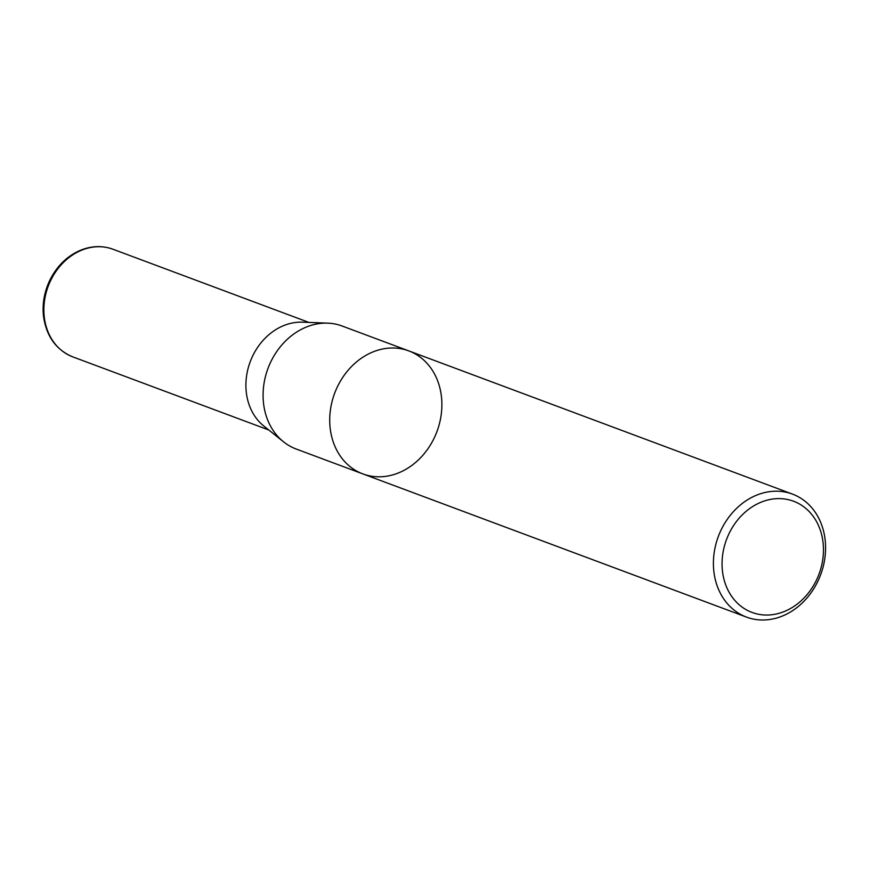 <?xml version="1.0" encoding="UTF-8"?>
<svg xmlns="http://www.w3.org/2000/svg" width="869" height="869" viewBox="0 0 869 869"><rect width="100%" height="100%" fill="white"/><g stroke="black" fill="none" stroke-linecap="round" stroke-linejoin="round"><path stroke-width="1.3" d="M759.778 502.749A59.353 49.381 -69.5 0 1 821.705 565.187A59.353 49.381 -69.5 0 1 736.814 602.554A59.353 49.381 -69.5 0 1 759.778 502.749M755.128 495.786A65.653 54.617 -69.5 0 1 792.441 494.092A65.653 54.617 -69.5 0 1 820.662 574.702A65.653 54.617 -69.5 0 1 746.525 617.109A65.653 54.617 -69.5 0 1 713.59 558.126A65.653 54.617 -69.5 0 1 755.128 495.786M408.756 350.88A65.653 54.617 110.5 0 0 371.443 352.575A65.653 54.617 110.5 0 0 329.905 414.915A65.653 54.617 110.5 0 0 362.84 473.898A65.653 54.617 -69.5 0 1 329.905 414.915A65.653 54.617 -69.5 0 1 371.443 352.575A65.653 54.617 -69.5 0 1 408.756 350.88A65.653 54.617 -69.5 0 1 441.702 409.864A65.653 54.617 -69.5 0 1 400.164 472.215A65.653 54.617 -69.5 0 1 362.84 473.898L296.21 449.034A65.653 54.617 -69.5 0 1 283.5 441.789A65.653 54.617 -69.5 0 1 264.372 381.437A65.653 54.617 -69.5 0 1 304.802 327.7A65.653 54.617 -69.5 0 1 327.776 323.149A65.653 54.617 -69.5 0 1 342.125 326.016L792.441 494.092M283.5 441.789L263.763 425.973A57.452 47.795 -69.5 0 1 247.035 373.17A57.452 47.795 -69.5 0 1 282.403 326.147A57.452 47.795 -69.5 0 1 302.51 322.171L327.776 323.149M80.372 250.739A57.452 47.795 -69.5 0 1 113.035 249.262C102.097 245.319 90.887 245.808 79.405 250.717C66.587 256.572 56.735 266.403 49.837 280.198C44.352 291.734 42.223 303.629 43.45 315.871C46.274 336.249 56.072 349.925 72.855 356.898A57.452 47.795 -69.5 0 1 44.026 305.291A57.452 47.795 -69.5 0 1 80.372 250.739M746.525 617.109L362.84 473.898M308.929 322.421L113.035 249.262M268.782 429.992L72.855 356.898"/></g></svg>
